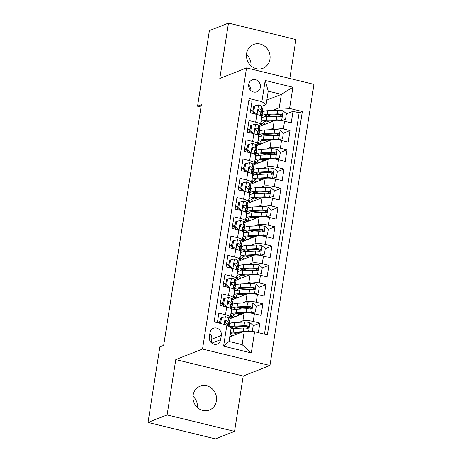 <?xml version="1.0" encoding="UTF-8"?>
<svg xmlns="http://www.w3.org/2000/svg" width="462" height="462" viewBox="0 0 462 462"><rect width="100%" height="100%" fill="white"/><g stroke="black" fill="none" stroke-linecap="round" stroke-linejoin="round"><path stroke-width="0.69" d="M246.61 53.511A12.792 11.665 68.5 0 0 250.993 65.812A12.792 11.665 68.5 0 0 262.965 68.261A12.792 11.665 68.5 0 0 269.941 59.205A12.792 11.665 68.5 0 0 265.558 46.905A12.792 11.665 68.5 0 0 253.586 44.456A12.792 11.665 68.5 0 0 246.61 53.511M193.093 395.276A12.792 11.665 68.5 0 0 197.476 407.576A12.792 11.665 68.5 0 0 209.448 410.019A12.792 11.665 68.5 0 0 216.418 400.964A12.792 11.665 68.5 0 0 212.035 388.663A12.792 11.665 68.5 0 0 200.063 386.215A12.792 11.665 68.5 0 0 193.093 395.276M248.683 84.436A6.399 5.833 68.5 0 0 250.878 90.587A6.399 5.833 68.5 0 0 256.86 91.811A6.399 5.833 68.5 0 0 260.349 87.283A6.399 5.833 68.5 0 0 258.154 81.133A6.399 5.833 68.5 0 0 252.171 79.909A6.399 5.833 68.5 0 0 248.683 84.436M289.813 78.482L295.911 39.553L228.476 23.1L209.384 30.625L197.551 106.196L201.005 107.04M269.952 365.488L313.969 84.373L246.541 67.92L202.518 349.035L269.952 365.488L243.22 376.022L175.791 359.569L167.123 414.922L234.552 431.375L243.22 376.022M234.552 431.375L215.459 438.9L148.031 422.447L167.123 414.922M248.816 100.508L252.021 101.294L250.213 112.844L256.866 114.466L255.659 122.17A7.998 1.779 8.9 0 1 260.504 124.607A7.998 1.779 8.9 0 1 259.892 125.15L258.732 125.606L259.632 128.702A15.292 3.401 8.9 0 1 259.656 129.06L259.084 132.715A15.292 3.401 -171.1 0 0 259.055 132.357L258.16 129.262A5.296 1.178 -171.1 0 0 256.323 128.165L255.763 128.176M255.659 122.17L249.006 120.547L247.199 132.097L253.852 133.72L252.645 141.424A7.998 1.779 8.9 0 1 257.49 143.861A7.998 1.779 8.9 0 1 256.878 144.404L255.717 144.866L256.612 147.956A15.292 3.401 8.9 0 1 256.641 148.314L256.069 151.975A15.292 3.401 -171.1 0 0 256.04 151.611L255.14 148.516A5.296 1.178 -171.1 0 0 253.303 147.418L252.749 147.43M252.645 141.424L245.992 139.801L244.184 151.351L250.837 152.974L249.63 160.678A7.998 1.779 8.9 0 1 254.475 163.115A7.998 1.779 8.9 0 1 253.863 163.658L252.702 164.12L253.598 167.209A15.292 3.401 8.9 0 1 253.626 167.567L253.055 171.229A15.292 3.401 -171.1 0 0 253.026 170.865L252.125 167.77A5.296 1.178 -171.1 0 0 250.288 166.672L249.734 166.684M249.63 160.678L242.977 159.055L241.17 170.605L247.817 172.228L246.616 179.932A7.998 1.779 8.9 0 1 251.461 182.375A7.998 1.779 8.9 0 1 250.849 182.912L249.688 183.374M246.616 179.932L239.963 178.309L238.155 189.859L244.802 191.482L243.601 199.186A7.998 1.779 8.9 0 1 248.44 201.628A7.998 1.779 8.9 0 1 247.834 202.165L246.673 202.627L247.568 205.717A15.292 3.401 8.9 0 1 247.597 206.075L247.026 209.736A15.292 3.401 -171.1 0 0 246.997 209.373L246.096 206.277A5.296 1.178 -171.1 0 0 244.259 205.18L243.699 205.192M243.601 199.186L236.948 197.563L235.135 209.113L241.788 210.736L240.581 218.439A7.998 1.779 8.9 0 1 245.426 220.882A7.998 1.779 8.9 0 1 244.82 221.419L243.659 221.881L244.554 224.971A15.292 3.401 8.9 0 1 244.583 225.329L244.011 228.99A15.292 3.401 -171.1 0 0 243.982 228.626L243.081 225.531A5.296 1.178 -171.1 0 0 241.245 224.434L240.685 224.451M240.581 218.439L233.934 216.817L232.12 228.367L238.773 229.989L237.566 237.693A7.998 1.779 8.9 0 1 242.411 240.136A7.998 1.779 8.9 0 1 241.805 240.679L240.638 241.135L241.539 244.225A15.292 3.401 8.9 0 1 241.568 244.583L240.991 248.244A15.292 3.401 -171.1 0 0 240.968 247.88L240.067 244.785A5.296 1.178 -171.1 0 0 238.23 243.688L237.67 243.705M237.566 237.693L230.913 236.07L229.106 247.62L235.759 249.243L234.552 256.947A7.998 1.779 8.9 0 1 239.397 259.39A7.998 1.779 8.9 0 1 238.79 259.933L237.624 260.389L238.525 263.479A15.292 3.401 8.9 0 1 238.554 263.837L237.976 267.498A15.292 3.401 -171.1 0 0 237.953 267.134L237.052 264.039A5.296 1.178 -171.1 0 0 235.216 262.942L234.656 262.959M234.552 256.947L227.899 255.324L226.091 266.88L232.744 268.503L231.537 276.201A7.998 1.779 8.9 0 1 236.382 278.644A7.998 1.779 8.9 0 1 235.776 279.187L234.609 279.643M231.537 276.201L224.884 274.578L223.077 286.134L229.73 287.757L228.523 295.455A7.998 1.779 8.9 0 1 233.368 297.898A7.998 1.779 8.9 0 1 232.756 298.44L231.595 298.897L232.496 301.986A15.292 3.401 8.9 0 1 232.519 302.35L231.947 306.006A15.292 3.401 -171.1 0 0 231.918 305.648L231.023 302.546A5.296 1.178 -171.1 0 0 229.187 301.449L228.626 301.467M228.523 295.455L221.87 293.832L220.062 305.388L226.715 307.011A7.998 1.779 8.9 0 1 231.56 309.448L230.353 317.151A7.998 1.779 8.9 0 1 229.741 317.694L228.58 318.151L229.481 321.24A15.292 3.401 8.9 0 1 229.504 321.604L228.933 325.26A15.292 3.401 -171.1 0 0 228.904 324.901L228.009 321.806A5.296 1.178 -171.1 0 0 226.172 320.703L225.612 320.72M258.362 332.675L259.863 323.094L253.193 325.722M247.851 327.824L246.875 328.211M228.881 319.178L244.069 313.196A7.998 1.779 8.9 0 1 254.418 313.767L261.065 315.39L262.878 303.84L256.208 306.468M250.866 308.57L249.89 308.957M231.895 299.925L247.083 293.936A7.998 1.779 -171.1 0 1 257.432 294.513L264.085 296.136L265.893 284.586L259.222 287.214M253.881 289.316L252.905 289.703M234.91 280.671L250.104 274.682A7.998 1.779 -171.1 0 1 260.447 275.26L267.1 276.882L268.907 265.332L262.237 267.96M256.895 270.062L255.919 270.449M237.924 261.417L253.118 255.428A7.998 1.779 -171.1 0 1 263.461 256.006L270.114 257.629L271.922 246.073L265.252 248.706M259.91 250.808L258.939 251.195M240.939 242.163L256.133 236.174A7.998 1.779 -171.1 0 1 266.476 236.752L273.129 238.375L274.936 226.819L268.266 229.452M262.924 231.554L261.954 231.941M243.953 222.909L259.147 216.921A7.998 1.779 -171.1 0 1 269.49 217.498L276.143 219.121L277.951 207.565L271.281 210.193M265.939 212.301L264.969 212.682M246.968 203.655L262.162 197.667A7.998 1.779 -171.1 0 1 272.505 198.244L279.158 199.867L280.965 188.311L274.295 190.939M268.959 193.047L267.983 193.428M249.988 184.402L265.176 178.413A7.998 1.779 -171.1 0 1 275.519 178.99L282.172 180.613L283.98 169.057L277.315 171.685M271.974 173.793L270.998 174.174M253.003 165.148L268.191 159.159A7.998 1.779 -171.1 0 1 278.534 159.737L285.187 161.359L287 149.803L280.33 152.431M274.988 154.539L274.012 154.92M256.017 145.894L271.206 139.905A7.998 1.779 -171.1 0 1 281.554 140.477L288.201 142.105L290.015 130.55L283.345 133.177M278.003 135.285L277.027 135.666M250.144 128.996L247.765 129.932M247.13 148.25L244.75 149.186M244.115 167.504L241.736 168.439M241.1 186.758L238.721 187.693M238.086 206.012L235.707 206.947M235.071 225.265L232.692 226.201M232.051 244.519L229.678 245.455M229.037 263.773L226.657 264.709M226.022 283.027L223.643 283.963M223.007 302.281L220.628 303.216M148.031 422.447L159.864 346.875L163.681 345.368L201.368 104.695L197.551 106.196M220.634 339.662L221.298 335.424A6.197 5.648 68.5 0 0 219.179 329.47A6.197 5.648 68.5 0 0 213.38 328.28A6.197 5.648 68.5 0 0 210.002 332.669L209.338 336.902A6.197 5.648 68.5 0 0 211.463 342.862A6.197 5.648 68.5 0 0 217.261 344.046A6.197 5.648 68.5 0 0 220.634 339.662L211.798 343.145M266.118 104.631L261.879 101.652L249.122 98.539L214.149 321.887L226.906 325L231.139 327.98L229.031 341.458L242.152 344.664L244.265 331.185L254.608 331.756L267.365 334.869L302.339 111.521L289.582 108.408L279.239 107.837L281.346 94.358L268.226 91.153L266.118 104.631L261.746 106.352L262.647 109.448A15.292 3.401 8.9 0 1 262.67 109.806L262.098 113.461A15.292 3.401 -171.1 0 0 262.07 113.103L261.174 110.008A5.296 1.178 -171.1 0 0 259.338 108.911L258.778 108.922M261.879 101.652L265.2 80.469L292.902 87.231L289.582 108.408M254.608 331.756L251.293 352.939L223.591 346.177L226.906 325M258.518 134.067L259.176 133.807M269.496 129.741L273.019 128.355A7.998 1.779 8.9 0 1 283.362 128.927L290.015 130.55M259.032 126.64L274.22 120.651L273.019 128.355M255.503 153.32L256.162 153.061M266.476 148.995L269.999 147.609A7.998 1.779 8.9 0 1 280.347 148.181L287 149.803M252.489 172.574L253.147 172.314M263.461 168.249L266.984 166.863A7.998 1.779 8.9 0 1 277.333 167.435L283.98 169.057M249.474 191.828L250.133 191.568M260.447 187.503L263.969 186.117A7.998 1.779 8.9 0 1 274.312 186.688L280.965 188.311M246.46 211.082L247.118 210.822M257.432 206.757L260.955 205.371A7.998 1.779 8.9 0 1 271.298 205.942L277.951 207.565M243.445 230.336L244.103 230.076M254.418 226.01L257.94 224.624A7.998 1.779 8.9 0 1 268.283 225.196L274.936 226.819M240.431 249.59L241.089 249.33M251.403 245.264L254.926 243.878A7.998 1.779 8.9 0 1 265.269 244.45L271.922 246.073M237.416 268.844L238.074 268.584M248.389 264.518L251.911 263.132A7.998 1.779 8.9 0 1 262.254 263.704L268.907 265.332M234.401 288.097L235.054 287.838M245.374 283.772L248.897 282.386A7.998 1.779 8.9 0 1 259.24 282.963L265.893 284.586M231.387 307.351L232.04 307.091M242.359 303.026L245.882 301.64A7.998 1.779 8.9 0 1 256.225 302.217L262.878 303.84M219.993 321.535L217.614 322.47M239.345 322.285L242.862 320.894A7.998 1.779 8.9 0 1 253.211 321.471L259.863 323.094M264.466 334.165L299.133 112.786L293.029 111.296L286.359 113.923M274.22 120.651A7.998 1.779 -171.1 0 1 284.569 121.223L291.216 122.846L293.029 111.296M217.354 322.667L218.855 313.086L225.508 314.709A7.998 1.779 8.9 0 1 230.353 317.151M253.159 109.737L250.779 110.678M229.741 336.908L244.265 331.185M228.476 23.1L219.808 78.453L246.541 67.92M175.791 359.569L202.518 349.035M250.958 65.777A12.792 11.665 68.5 0 0 246.5 54.458M197.441 407.542A12.792 11.665 68.5 0 0 192.977 396.223M266.828 100.081L281.346 94.358L292.902 87.231M261.538 114.813L262.191 114.553M272.511 110.487L279.239 107.837M238.23 333.558L238.369 332.652M281.017 116.031L280.041 116.412M232.022 307.218L231.416 307.455M231.064 318.318L231.462 315.748M241.245 314.304L241.389 313.398M235.037 287.965L234.43 288.201M234.078 299.064L234.477 296.494M244.259 295.051L244.404 294.144M233.368 297.898L234.575 290.194A7.998 1.779 -171.1 0 0 229.73 287.757M238.051 268.711L237.445 268.948M237.093 279.81L237.491 277.24M247.274 275.797L247.418 274.89M236.382 278.644L237.589 270.94A7.998 1.779 -171.1 0 0 232.744 268.503M241.066 249.457L240.459 249.694M240.107 260.556L240.511 257.987M250.288 256.543L250.433 255.636M239.397 259.39L240.604 251.686A7.998 1.779 -171.1 0 0 235.759 249.243M244.08 230.203L243.474 230.44M243.122 241.303L243.526 238.733M253.303 237.289L253.447 236.382M242.411 240.136L243.618 232.432A7.998 1.779 -171.1 0 0 238.773 229.989M247.101 210.949L246.489 211.186M246.136 222.049L246.541 219.479M256.318 218.035L256.462 217.128M245.426 220.882L246.633 213.178A7.998 1.779 -171.1 0 0 241.788 210.736M250.115 191.695L249.503 191.932M249.151 202.795L249.555 200.225M259.338 198.781L259.477 197.875M248.44 201.628L249.647 193.925A7.998 1.779 -171.1 0 0 244.802 191.482M253.13 172.436L252.518 172.678M252.165 183.541L252.57 180.971M262.352 179.527L262.491 178.621M251.461 182.375L252.662 174.671A7.998 1.779 -171.1 0 0 247.817 172.228M256.144 153.182L255.538 153.424M255.18 164.287L255.584 161.717M265.367 160.274L265.506 159.367M254.475 163.115L255.677 155.417A7.998 1.779 -171.1 0 0 250.837 152.974M259.159 133.928L258.553 134.171M258.194 145.033L258.599 142.463M268.382 141.02L268.52 140.113M257.49 143.861L258.697 136.163A7.998 1.779 -171.1 0 0 253.852 133.72M262.173 114.674L261.567 114.917M261.215 125.78L261.613 123.21M271.396 121.766L271.541 120.859M299.133 112.786L302.339 111.521M260.504 124.607L261.711 116.909A7.998 1.779 -171.1 0 0 256.866 114.466M229.031 341.458L223.591 346.177M242.152 344.664L251.293 352.939M265.2 80.469L268.226 91.153M211.215 342.631L211.752 339.189A6.197 5.648 68.5 0 0 209.875 333.46M250.86 90.569A6.399 5.833 68.5 0 0 248.625 84.91M220.622 323.464L221.523 317.712L225.468 316.678A5.296 1.178 8.9 0 1 228.58 318.145L228.009 321.806M225.652 322.17A12.693 2.824 8.9 0 1 225.092 322.32M219.825 322.615A12.693 2.824 8.9 0 1 217.388 322.453M221.523 317.712L220.53 318.104L219.727 323.244M228.344 326.01A15.292 3.401 -171.1 0 0 228.933 325.26M225.156 321.107L226.172 320.703C224.769 321.084 224.648 321.852 225.808 323.013A5.296 1.178 8.9 0 1 227.645 324.116L228.159 325.877M225.121 321.165A2.697 0.601 8.9 0 1 225.444 321.465L225.906 323.048M164.224 341.892L164.605 339.489M251.051 331.56L252.327 331.225L253.234 325.45L249.89 322.632A5.296 1.178 -171.1 0 0 244.554 322.043L234.638 322.499A15.292 3.401 -171.1 0 0 229.36 324.209L229.008 326.478M234.719 326.923A12.693 2.824 -171.1 0 0 238.663 328.239M243.024 331.67L233.131 332.126A15.292 3.401 -171.1 0 0 230.446 332.409M229.885 335.984A15.292 3.401 -171.1 0 0 230.867 336.463M240.817 332.542L234.8 332.819A12.693 2.824 -171.1 0 0 230.423 334.234A12.693 2.824 -171.1 0 0 232.063 335.989M239.501 333.062A3.696 0.82 -171.1 0 0 238.456 332.652M231.023 328.753A15.292 3.401 8.9 0 1 233.703 328.47L243.618 328.008A5.296 1.178 8.9 0 1 247.493 328.309L248.285 328.193L248.874 327.258L248.654 326.501L247.857 325.993A5.296 1.178 -171.1 0 0 243.982 325.698L234.061 326.16A15.292 3.401 -171.1 0 0 229.678 326.952M231.422 328.684A12.693 2.824 8.9 0 1 231.358 328.268A12.693 2.824 8.9 0 1 235.736 326.848L245.651 326.391A2.697 0.601 8.9 0 1 246.76 326.426L247.875 327.616M233.784 332.888A12.693 2.824 -171.1 0 0 237.058 334.02M252.327 331.225L251.426 331.583M231.023 302.546L231.595 298.891A5.296 1.178 8.9 0 0 228.482 297.418L224.538 298.458L223.631 304.233L226.975 307.051A5.296 1.178 8.9 0 1 228.58 307.536M228.667 302.916A12.693 2.824 8.9 0 1 228.107 303.066M222.84 303.361A12.693 2.824 8.9 0 1 220.403 303.199M224.538 298.458L223.544 298.85L222.644 304.625L223.631 304.233M224.965 306.583L222.644 304.625M228.17 301.848L229.187 301.449C227.783 301.825 227.662 302.598 228.823 303.759A5.296 1.178 8.9 0 1 230.659 304.862L231.56 307.958A15.292 3.401 8.9 0 1 231.583 308.316L231.462 309.09M231.231 306.832A15.292 3.401 -171.1 0 0 231.947 306.006M228.136 301.911A2.697 0.601 8.9 0 1 228.459 302.206L228.921 303.794M167.244 322.638L167.619 320.235M234.246 287.578A15.292 3.401 -171.1 0 0 234.962 286.752L235.533 283.096A15.292 3.401 8.9 0 0 235.51 282.732L234.609 279.637A5.296 1.178 8.9 0 0 231.502 278.164L227.552 279.204L226.651 284.979L229.989 287.791A5.296 1.178 8.9 0 1 231.595 288.282M231.681 283.662A12.693 2.824 8.9 0 1 231.121 283.812M225.854 284.107A12.693 2.824 8.9 0 1 223.417 283.945M227.552 279.204L226.559 279.597L225.658 285.372L226.651 284.979M227.98 287.329L225.658 285.372M234.962 286.752A15.292 3.401 -171.1 0 0 234.939 286.394L234.038 283.293A5.296 1.178 -171.1 0 0 232.201 282.195C230.798 282.571 230.677 283.345 231.837 284.505A5.296 1.178 8.9 0 1 233.674 285.608L234.575 288.704A15.292 3.401 8.9 0 1 234.604 289.062L234.482 289.836M231.15 282.657A2.697 0.601 8.9 0 1 231.474 282.952L231.936 284.54M231.185 282.594L232.201 282.195L231.641 282.213M170.259 303.384L170.634 300.981M237.052 264.039L237.624 260.383A5.296 1.178 8.9 0 0 234.517 258.911L230.567 259.95L229.666 265.725L233.01 268.538A5.296 1.178 8.9 0 1 234.609 269.028M234.696 264.408A12.693 2.824 8.9 0 1 234.136 264.559M228.869 264.853A12.693 2.824 8.9 0 1 226.432 264.691M230.567 259.95L229.574 260.343L228.673 266.118L229.666 265.725M230.994 268.075L228.673 266.118M234.199 263.34L235.216 262.942C233.812 263.317 233.697 264.091 234.852 265.252A5.296 1.178 8.9 0 1 236.688 266.349L237.589 269.45A15.292 3.401 8.9 0 1 237.618 269.808L237.497 270.582M237.26 268.324A15.292 3.401 -171.1 0 0 237.976 267.498M234.165 263.404A2.697 0.601 8.9 0 1 234.488 263.698L234.95 265.286M173.273 284.13L173.648 281.728M240.067 244.785L240.638 241.129A5.296 1.178 8.9 0 0 237.532 239.657L233.581 240.696L232.681 246.471L236.024 249.284A5.296 1.178 8.9 0 1 237.624 249.775M237.711 245.155A12.693 2.824 8.9 0 1 237.15 245.305M231.884 245.599A12.693 2.824 8.9 0 1 229.452 245.438M233.581 240.696L232.594 241.083L231.687 246.864L232.681 246.471M234.015 248.822L231.687 246.864M237.214 244.086L238.23 243.688C236.833 244.063 236.711 244.837 237.866 245.998A5.296 1.178 8.9 0 1 239.703 247.095L240.604 250.196A15.292 3.401 8.9 0 1 240.633 250.554L240.511 251.328M240.28 249.07A15.292 3.401 -171.1 0 0 240.991 248.244M237.179 244.144A2.697 0.601 8.9 0 1 237.503 244.444L237.965 246.032M176.288 264.876L176.663 262.474M251.08 313.132L255.347 311.971L256.248 306.196L252.905 303.378A5.296 1.178 -171.1 0 0 247.568 302.789L237.653 303.245A15.292 3.401 -171.1 0 0 232.374 304.955L231.803 308.61A15.292 3.401 -171.1 0 0 232.548 309.91M237.734 307.669A12.693 2.824 -171.1 0 0 241.678 308.986M251.397 313.005A5.296 1.178 -171.1 0 0 246.061 312.416L236.146 312.872A15.292 3.401 -171.1 0 0 230.867 314.582A15.292 3.401 -171.1 0 0 233.882 317.209M243.832 313.288L237.815 313.565A12.693 2.824 -171.1 0 0 233.437 314.98A12.693 2.824 -171.1 0 0 235.077 316.736M255.347 311.971L251.293 313.167M242.515 313.808A3.696 0.82 -171.1 0 0 241.47 313.398M230.867 314.582L231.445 310.92A15.292 3.401 8.9 0 1 236.717 309.217L246.633 308.755A5.296 1.178 8.9 0 1 250.508 309.049L251.299 308.939L251.888 308.004L251.675 307.247L250.872 306.739A5.296 1.178 -171.1 0 0 246.997 306.445L237.081 306.907A15.292 3.401 -171.1 0 0 231.803 308.61M234.436 309.43A12.693 2.824 8.9 0 1 234.373 309.014A12.693 2.824 8.9 0 1 238.75 307.594L248.666 307.138A2.697 0.601 8.9 0 1 249.775 307.172L250.889 308.362M236.804 313.634A12.693 2.824 -171.1 0 0 240.073 314.766M254.094 293.878L258.362 292.717L259.263 286.942L255.919 284.124A5.296 1.178 -171.1 0 0 250.583 283.535L240.667 283.991A15.292 3.401 -171.1 0 0 235.395 285.701L234.817 289.356A15.292 3.401 -171.1 0 0 235.562 290.656M240.748 288.409A12.693 2.824 -171.1 0 0 244.693 289.732M254.412 293.751A5.296 1.178 -171.1 0 0 249.076 293.162L239.16 293.618A15.292 3.401 -171.1 0 0 233.882 295.328A15.292 3.401 -171.1 0 0 236.896 297.955M246.847 294.034L240.829 294.311A12.693 2.824 -171.1 0 0 236.452 295.726A12.693 2.824 -171.1 0 0 238.092 297.482M258.362 292.717L254.314 293.907M245.53 294.554A3.696 0.82 -171.1 0 0 244.485 294.144M233.882 295.328L234.459 291.666A15.292 3.401 8.9 0 1 239.732 289.963L249.647 289.501A5.296 1.178 8.9 0 1 253.523 289.795L254.314 289.686L254.903 288.75L254.689 287.993L253.886 287.485A5.296 1.178 -171.1 0 0 250.011 287.191L240.096 287.647A15.292 3.401 -171.1 0 0 234.817 289.356M237.451 290.176A12.693 2.824 8.9 0 1 237.387 289.761A12.693 2.824 8.9 0 1 241.765 288.34L251.68 287.884A2.697 0.601 8.9 0 1 252.789 287.918L253.904 289.108M239.818 294.381A12.693 2.824 -171.1 0 0 243.087 295.513M257.109 274.624L261.377 273.464L262.277 267.689L258.934 264.87A5.296 1.178 -171.1 0 0 253.598 264.281L243.682 264.738A15.292 3.401 -171.1 0 0 238.409 266.447L237.832 270.103A15.292 3.401 -171.1 0 0 238.577 271.402M243.769 269.155A12.693 2.824 -171.1 0 0 247.707 270.478M257.426 274.497A5.296 1.178 -171.1 0 0 252.09 273.908L242.175 274.364A15.292 3.401 -171.1 0 0 236.902 276.074A15.292 3.401 -171.1 0 0 239.911 278.702M249.861 274.78L243.844 275.057A12.693 2.824 -171.1 0 0 239.466 276.472A12.693 2.824 -171.1 0 0 241.106 278.228M261.377 273.464L257.328 274.653M248.544 275.3A3.696 0.82 -171.1 0 0 247.499 274.89M236.902 276.074L237.474 272.413A15.292 3.401 8.9 0 1 242.746 270.703L252.662 270.247A5.296 1.178 8.9 0 1 256.543 270.541L257.634 270.201L257.917 269.496L257.704 268.74L256.901 268.231A5.296 1.178 -171.1 0 0 253.026 267.937L243.11 268.393A15.292 3.401 -171.1 0 0 237.832 270.103M240.465 270.923A12.693 2.824 8.9 0 1 240.402 270.507A12.693 2.824 8.9 0 1 244.779 269.086L254.695 268.63A2.697 0.601 8.9 0 1 255.804 268.665L256.918 269.854M242.833 275.127A12.693 2.824 -171.1 0 0 246.102 276.259M260.123 255.37L264.391 254.21L265.298 248.429L261.954 245.617A5.296 1.178 -171.1 0 0 256.612 245.027L246.696 245.484A15.292 3.401 -171.1 0 0 241.424 247.193L240.852 250.849A15.292 3.401 -171.1 0 0 241.591 252.148M246.783 249.902A12.693 2.824 -171.1 0 0 250.722 251.224M260.441 255.243A5.296 1.178 -171.1 0 0 255.105 254.654L245.189 255.111A15.292 3.401 -171.1 0 0 239.917 256.82A15.292 3.401 -171.1 0 0 242.925 259.448M252.876 255.526L246.858 255.804A12.693 2.824 -171.1 0 0 242.481 257.219A12.693 2.824 -171.1 0 0 244.121 258.974M264.391 254.21L260.343 255.399M251.559 256.04A3.696 0.82 -171.1 0 0 250.514 255.636M239.917 256.82L240.488 253.159A15.292 3.401 8.9 0 1 245.761 251.449L255.677 250.993A5.296 1.178 8.9 0 1 259.557 251.288L260.649 250.947L260.932 250.242L260.718 249.486L259.915 248.978A5.296 1.178 -171.1 0 0 256.04 248.683L246.125 249.139A15.292 3.401 -171.1 0 0 240.852 250.849M243.48 251.669A12.693 2.824 8.9 0 1 243.416 251.253A12.693 2.824 8.9 0 1 247.794 249.832L257.709 249.376A2.697 0.601 8.9 0 1 258.818 249.411L259.933 250.6M245.848 255.873A12.693 2.824 -171.1 0 0 249.116 257.005M243.081 225.531L243.653 221.875A5.296 1.178 8.9 0 0 240.546 220.403L236.602 221.442L235.695 227.217L239.039 230.03A5.296 1.178 8.9 0 1 240.638 230.521M240.725 225.901A12.693 2.824 8.9 0 1 240.165 226.051M234.898 226.345A12.693 2.824 8.9 0 1 232.467 226.184M236.602 221.442L235.608 221.829L234.702 227.61L235.695 227.217M237.029 229.568L234.702 227.61M240.228 224.832L241.245 224.434C239.847 224.809 239.726 225.583 240.881 226.744A5.296 1.178 8.9 0 1 242.717 227.841L243.618 230.936A15.292 3.401 8.9 0 1 243.647 231.3L243.526 232.074M243.295 229.816A15.292 3.401 -171.1 0 0 244.011 228.99M240.194 224.89A2.697 0.601 8.9 0 1 240.517 225.19L240.979 226.778M179.302 245.622L179.678 243.22M263.138 236.117L267.406 234.956L268.312 229.175L264.969 226.363A5.296 1.178 -171.1 0 0 259.627 225.774L249.711 226.23A15.292 3.401 -171.1 0 0 244.438 227.933L243.867 231.595A15.292 3.401 -171.1 0 0 244.606 232.894M249.798 230.648A12.693 2.824 -171.1 0 0 253.736 231.97M263.461 235.99A5.296 1.178 -171.1 0 0 258.119 235.401L248.204 235.857A15.292 3.401 -171.1 0 0 242.931 237.566A15.292 3.401 -171.1 0 0 245.94 240.194M255.89 236.273L249.873 236.55A12.693 2.824 -171.1 0 0 245.495 237.965A12.693 2.824 -171.1 0 0 247.135 239.72M267.406 234.956L263.357 236.146M254.574 236.787A3.696 0.82 -171.1 0 0 253.528 236.382M242.931 237.566L243.503 233.905A15.292 3.401 8.9 0 1 248.775 232.195L258.691 231.739A5.296 1.178 8.9 0 1 262.572 232.034L263.363 231.924L263.946 230.988L263.733 230.232L262.93 229.724A5.296 1.178 -171.1 0 0 259.055 229.429L249.139 229.885A15.292 3.401 -171.1 0 0 243.867 231.595M246.494 232.415A12.693 2.824 8.9 0 1 246.431 231.999A12.693 2.824 8.9 0 1 250.808 230.578L260.724 230.122A2.697 0.601 8.9 0 1 261.833 230.157L262.947 231.347M248.862 236.619A12.693 2.824 -171.1 0 0 252.131 237.751M246.096 206.277L246.668 202.622A5.296 1.178 8.9 0 0 243.561 201.149L239.616 202.189L238.71 207.964L242.053 210.776A5.296 1.178 8.9 0 1 243.659 211.267M243.74 206.647A12.693 2.824 8.9 0 1 243.179 206.797M237.913 207.092A12.693 2.824 8.9 0 1 235.481 206.93M239.616 202.189L238.623 202.575L237.716 208.356L238.71 207.964M240.044 210.314L237.716 208.356M243.243 205.578L244.259 205.18C242.862 205.555 242.741 206.329 243.896 207.49A5.296 1.178 8.9 0 1 245.738 208.587L246.633 211.683A15.292 3.401 8.9 0 1 246.662 212.046L246.541 212.82M246.31 210.562A15.292 3.401 -171.1 0 0 247.026 209.736M243.208 205.636A2.697 0.601 8.9 0 1 243.532 205.937L243.994 207.525M182.317 226.368L182.692 223.966M266.152 216.863L270.42 215.702L271.327 209.921L267.983 207.109A5.296 1.178 -171.1 0 0 262.641 206.52L252.726 206.976A15.292 3.401 -171.1 0 0 247.453 208.68L246.881 212.341A15.292 3.401 -171.1 0 0 247.62 213.64M252.812 211.394A12.693 2.824 -171.1 0 0 256.751 212.716M266.476 216.736A5.296 1.178 -171.1 0 0 261.134 216.147L251.218 216.603A15.292 3.401 -171.1 0 0 245.946 218.307A15.292 3.401 -171.1 0 0 248.954 220.94M258.905 217.019L252.893 217.296A12.693 2.824 -171.1 0 0 248.51 218.711A12.693 2.824 -171.1 0 0 250.15 220.466M270.42 215.702L266.372 216.892M257.588 217.533A3.696 0.82 -171.1 0 0 256.543 217.123M245.946 218.307L246.517 214.651A15.292 3.401 8.9 0 1 251.79 212.942L261.706 212.485A5.296 1.178 8.9 0 1 265.586 212.78L266.378 212.67L266.961 211.735L266.747 210.978L265.95 210.47A5.296 1.178 -171.1 0 0 262.07 210.175L252.154 210.632A15.292 3.401 -171.1 0 0 246.881 212.341M249.515 213.161A12.693 2.824 8.9 0 1 249.445 212.739A12.693 2.824 8.9 0 1 253.823 211.325L263.738 210.868A2.697 0.601 8.9 0 1 264.847 210.903L265.962 212.093M251.877 217.365A12.693 2.824 -171.1 0 0 255.145 218.497M249.324 191.308A15.292 3.401 -171.1 0 0 250.04 190.483L250.612 186.821A15.292 3.401 8.9 0 0 250.583 186.463L249.682 183.368A5.296 1.178 8.9 0 0 246.575 181.895L242.631 182.935L241.724 188.71L245.068 191.522A5.296 1.178 8.9 0 1 246.673 192.013M246.754 187.393A12.693 2.824 8.9 0 1 246.194 187.537M240.927 187.838A12.693 2.824 8.9 0 1 238.496 187.67M242.631 182.935L241.638 183.322L240.731 189.097L241.724 188.71M243.058 191.054L240.731 189.097M250.04 190.483A15.292 3.401 -171.1 0 0 250.011 190.119L249.11 187.023A5.296 1.178 -171.1 0 0 247.274 185.926C245.876 186.302 245.755 187.07 246.916 188.236A5.296 1.178 8.9 0 1 248.752 189.333L249.647 192.429A15.292 3.401 8.9 0 1 249.676 192.793L249.555 193.566M246.223 186.382A2.697 0.601 8.9 0 1 246.552 186.683L247.008 188.271M246.258 186.325L247.274 185.926L246.714 185.938M185.331 207.115L185.707 204.712M269.167 197.609L273.435 196.442L274.341 190.667L270.998 187.855A5.296 1.178 -171.1 0 0 265.656 187.26L255.74 187.722A15.292 3.401 -171.1 0 0 250.468 189.426L249.896 193.087A15.292 3.401 -171.1 0 0 250.635 194.387M255.827 192.14A12.693 2.824 -171.1 0 0 259.771 193.463M269.49 197.482A5.296 1.178 -171.1 0 0 264.149 196.893L254.233 197.349A15.292 3.401 -171.1 0 0 248.96 199.053A15.292 3.401 -171.1 0 0 251.969 201.686M261.919 197.765L255.908 198.042A12.693 2.824 -171.1 0 0 251.53 199.457A12.693 2.824 -171.1 0 0 253.164 201.213M273.435 196.442L269.386 197.638M260.608 198.279A3.696 0.82 -171.1 0 0 259.557 197.869M248.96 199.053L249.532 195.397A15.292 3.401 8.9 0 1 254.81 193.688L264.726 193.232A5.296 1.178 8.9 0 1 268.601 193.526L269.392 193.416L269.975 192.481L269.762 191.724L268.965 191.216A5.296 1.178 -171.1 0 0 265.084 190.922L255.168 191.378A15.292 3.401 -171.1 0 0 249.896 193.087M252.529 193.907A12.693 2.824 8.9 0 1 252.46 193.486A12.693 2.824 8.9 0 1 256.843 192.071L266.759 191.615A2.697 0.601 8.9 0 1 267.862 191.649L268.976 192.839M254.891 198.111A12.693 2.824 -171.1 0 0 258.166 199.243M252.125 167.77L252.702 164.114A5.296 1.178 8.9 0 0 249.59 162.641L245.645 163.675L244.739 169.456L248.082 172.268A5.296 1.178 8.9 0 1 249.688 172.759M249.769 168.139A12.693 2.824 8.9 0 1 249.209 168.284M243.948 168.584A12.693 2.824 8.9 0 1 241.511 168.416M245.645 163.675L244.652 164.068L243.745 169.843L244.739 169.456M246.073 171.8L243.745 169.843M249.272 167.071L250.288 166.672C248.891 167.048 248.77 167.816 249.93 168.982A5.296 1.178 8.9 0 1 251.767 170.08L252.668 173.175A15.292 3.401 8.9 0 1 252.691 173.539L252.57 174.313M252.339 172.055A15.292 3.401 -171.1 0 0 253.055 171.229M249.237 167.129A2.697 0.601 8.9 0 1 249.567 167.429L250.023 169.017M188.346 187.861L188.721 185.458M272.182 178.355L276.449 177.189L277.356 171.414L274.012 168.601A5.296 1.178 -171.1 0 0 268.676 168.006L258.755 168.468A15.292 3.401 -171.1 0 0 253.482 170.172L252.91 173.833A15.292 3.401 -171.1 0 0 253.65 175.133M258.841 172.886A12.693 2.824 -171.1 0 0 262.786 174.209M272.505 178.228A5.296 1.178 -171.1 0 0 267.163 177.633L257.247 178.095A15.292 3.401 -171.1 0 0 251.975 179.799A15.292 3.401 -171.1 0 0 254.984 182.432M264.934 178.505L258.922 178.782A12.693 2.824 -171.1 0 0 254.545 180.203A12.693 2.824 -171.1 0 0 256.179 181.959M276.449 177.189L272.401 178.384M263.623 179.025A3.696 0.82 -171.1 0 0 262.572 178.615M251.975 179.799L252.547 176.143A15.292 3.401 8.9 0 1 257.825 174.434L267.741 173.978A5.296 1.178 8.9 0 1 271.616 174.272L272.407 174.162L272.99 173.227L272.776 172.47L271.979 171.962A5.296 1.178 -171.1 0 0 268.099 171.668L258.183 172.124A15.292 3.401 -171.1 0 0 252.91 173.833M255.544 174.648A12.693 2.824 8.9 0 1 255.474 174.232A12.693 2.824 8.9 0 1 259.858 172.817L269.773 172.361A2.697 0.601 8.9 0 1 270.876 172.395L271.997 173.585M257.906 178.858A12.693 2.824 -171.1 0 0 261.18 179.989M255.14 148.516L255.717 144.86A5.296 1.178 8.9 0 0 252.604 143.387L248.66 144.421L247.753 150.202L251.097 153.014A5.296 1.178 8.9 0 1 252.702 153.505M252.783 148.885A12.693 2.824 8.9 0 1 252.229 149.03M246.962 149.33A12.693 2.824 8.9 0 1 244.525 149.162M248.66 144.421L247.667 144.814L246.76 150.589L247.753 150.202M249.087 152.547L246.76 150.589M252.287 147.817L253.303 147.418C251.905 147.794 251.784 148.562 252.945 149.728A5.296 1.178 8.9 0 1 254.781 150.826L255.682 153.921A15.292 3.401 8.9 0 1 255.705 154.285L255.584 155.059M255.353 152.801A15.292 3.401 -171.1 0 0 256.069 151.975M252.252 147.875A2.697 0.601 8.9 0 1 252.581 148.175L253.037 149.763M191.36 168.601L191.736 166.205M275.202 159.101L279.464 157.935L280.37 152.16L277.027 149.347A5.296 1.178 -171.1 0 0 271.691 148.752L261.775 149.214A15.292 3.401 -171.1 0 0 256.497 150.918L255.925 154.579A15.292 3.401 -171.1 0 0 256.664 155.879M261.856 153.632A12.693 2.824 -171.1 0 0 265.8 154.949M275.519 158.974A5.296 1.178 -171.1 0 0 270.183 158.379L260.268 158.841A15.292 3.401 -171.1 0 0 254.989 160.545A15.292 3.401 -171.1 0 0 257.998 163.173M267.954 159.251L261.937 159.529A12.693 2.824 -171.1 0 0 257.559 160.949A12.693 2.824 -171.1 0 0 259.194 162.705M279.464 157.935L275.416 159.13M266.638 159.771A3.696 0.82 -171.1 0 0 265.592 159.361M254.989 160.545L255.561 156.889A15.292 3.401 8.9 0 1 260.839 155.18L270.755 154.724A5.296 1.178 8.9 0 1 274.63 155.018L275.421 154.903L276.005 153.973L275.791 153.217L274.994 152.708A5.296 1.178 -171.1 0 0 271.113 152.414L261.197 152.87A15.292 3.401 -171.1 0 0 255.925 154.579M258.558 155.394A12.693 2.824 8.9 0 1 258.495 154.978A12.693 2.824 8.9 0 1 262.872 153.563L272.788 153.107A2.697 0.601 8.9 0 1 273.897 153.141L275.011 154.331M260.92 159.604A12.693 2.824 -171.1 0 0 264.195 160.736M258.16 129.262L258.732 125.6A5.296 1.178 8.9 0 0 255.619 124.134L251.675 125.167L250.768 130.948L254.112 133.761A5.296 1.178 8.9 0 1 255.717 134.251M255.804 129.631A12.693 2.824 8.9 0 1 255.243 129.776M249.977 130.076A12.693 2.824 8.9 0 1 247.54 129.909M251.675 125.167L250.681 125.56L249.775 131.335L250.768 130.948M252.102 133.293L249.775 131.335M255.307 128.563L256.323 128.165C254.92 128.54 254.799 129.308 255.96 130.475A5.296 1.178 8.9 0 1 257.796 131.572L258.697 134.667A15.292 3.401 8.9 0 1 258.72 135.031L258.599 135.805M258.368 133.541A15.292 3.401 -171.1 0 0 259.084 132.715M255.272 128.621A2.697 0.601 8.9 0 1 255.596 128.921L256.058 130.503M194.375 149.347L194.756 146.951M278.216 139.847L282.478 138.681L283.385 132.906L280.041 130.093A5.296 1.178 -171.1 0 0 274.705 129.499L264.79 129.955A15.292 3.401 -171.1 0 0 259.511 131.664L258.939 135.326A15.292 3.401 -171.1 0 0 259.679 136.625M264.87 134.378A12.693 2.824 -171.1 0 0 268.815 135.695M278.534 139.72A5.296 1.178 -171.1 0 0 273.198 139.126L263.282 139.582A15.292 3.401 -171.1 0 0 258.004 141.291A15.292 3.401 -171.1 0 0 261.018 143.919M270.969 139.998L264.951 140.275A12.693 2.824 -171.1 0 0 260.574 141.695A12.693 2.824 -171.1 0 0 262.214 143.451M282.478 138.681L278.43 139.876M269.652 140.517A3.696 0.82 -171.1 0 0 268.607 140.107M258.004 141.291L258.576 137.636A15.292 3.401 8.9 0 1 263.854 135.926L273.77 135.47A5.296 1.178 8.9 0 1 277.645 135.764L278.436 135.649L279.025 134.719L278.805 133.963L278.008 133.454A5.296 1.178 -171.1 0 0 274.133 133.16L264.212 133.616A15.292 3.401 -171.1 0 0 258.939 135.326M261.573 136.14A12.693 2.824 8.9 0 1 261.509 135.724A12.693 2.824 8.9 0 1 265.887 134.309L275.802 133.853A2.697 0.601 8.9 0 1 276.911 133.888L278.026 135.071M263.935 140.35A12.693 2.824 -171.1 0 0 267.209 141.482M261.174 110.008L261.746 106.347A5.296 1.178 8.9 0 0 258.633 104.88L254.689 105.913L253.782 111.689L257.126 114.507A5.296 1.178 8.9 0 1 258.732 114.998M258.818 110.378A12.693 2.824 8.9 0 1 258.258 110.522M252.991 110.822A12.693 2.824 8.9 0 1 250.554 110.655M254.689 105.913L253.696 106.306L252.795 112.081L253.782 111.689M255.116 114.039L252.795 112.081M258.322 109.309L259.338 108.911C257.935 109.286 257.813 110.054 258.974 111.221A5.296 1.178 8.9 0 1 260.811 112.318L261.711 115.413A15.292 3.401 8.9 0 1 261.735 115.777L261.613 116.551M261.382 114.287A15.292 3.401 -171.1 0 0 262.098 113.461M258.287 109.367A2.697 0.601 8.9 0 1 258.61 109.667L259.072 111.25M197.395 130.093L197.771 127.697M281.231 120.594L285.499 119.427L286.4 113.652L283.056 110.84A5.296 1.178 -171.1 0 0 277.72 110.245L267.804 110.701A15.292 3.401 -171.1 0 0 262.526 112.41L261.954 116.072A15.292 3.401 -171.1 0 0 262.699 117.371M267.885 115.125A12.693 2.824 -171.1 0 0 271.829 116.441M281.549 120.466A5.296 1.178 -171.1 0 0 276.212 119.872L266.297 120.328A15.292 3.401 -171.1 0 0 261.018 122.037A15.292 3.401 -171.1 0 0 264.033 124.665M273.983 120.744L267.966 121.021A12.693 2.824 -171.1 0 0 263.588 122.442A12.693 2.824 -171.1 0 0 265.228 124.197M285.499 119.427L281.445 120.622M272.667 121.263A3.696 0.82 -171.1 0 0 271.621 120.853M261.018 122.037L261.596 118.382A15.292 3.401 8.9 0 1 266.869 116.672L276.784 116.216A5.296 1.178 8.9 0 1 280.659 116.511L281.45 116.395L282.039 115.465L281.826 114.703L281.023 114.201A5.296 1.178 -171.1 0 0 277.148 113.906L267.232 114.362A15.292 3.401 -171.1 0 0 261.954 116.072M264.587 116.886A12.693 2.824 8.9 0 1 264.524 116.47A12.693 2.824 8.9 0 1 268.901 115.055L278.817 114.599A2.697 0.601 8.9 0 1 279.926 114.634L281.04 115.818M266.955 121.09A12.693 2.824 -171.1 0 0 270.224 122.228M271.206 139.905L269.999 147.609M268.191 159.159L266.984 166.863M265.176 178.413L263.969 186.117M262.162 197.667L260.955 205.371M259.147 216.921L257.94 224.624M256.133 236.174L254.926 243.878M253.118 255.428L251.911 263.132M250.104 274.682L248.897 282.386M247.083 293.936L245.882 301.64M244.069 313.196L242.862 320.894M254.418 313.767L253.211 321.471M284.569 121.223L283.362 128.927M281.554 140.477L280.347 148.181M278.534 159.737L277.333 167.435M275.519 178.99L274.312 186.688M272.505 198.244L271.298 205.942M269.49 217.498L268.283 225.196M266.476 236.752L265.269 244.45M263.461 256.006L262.254 263.704M260.447 275.26L259.24 282.963M257.432 294.513L256.225 302.217M226.715 307.011L225.508 314.709M211.752 339.189L221.298 335.424M225.369 316.701L224.174 324.336M229.481 321.24L228.904 324.901M227.645 324.116L227.448 325.381M248.608 331.421L249.977 322.701M234.061 326.16L234.638 322.499M233.131 332.126L233.703 328.47M243.982 325.698L244.554 322.043M243.047 331.664L243.618 328.008M246.76 326.426L247.857 325.993M228.384 297.447L226.894 306.976M231.56 307.958L231.398 308.997M232.496 301.986L231.918 305.648M230.659 304.862L230.145 308.148M231.404 278.193L229.909 287.722M234.575 288.704L234.413 289.743M235.51 282.732L234.939 286.394M233.674 285.608L233.16 288.894M234.609 279.637L234.038 283.293M234.419 258.939L232.923 268.468M237.589 269.45L237.428 270.489M238.525 263.479L237.953 267.134M236.688 266.349L236.174 269.641M237.433 239.686L235.938 249.214M240.604 250.196L240.442 251.236M241.539 244.225L240.968 247.88M239.703 247.095L239.189 250.387M251.495 312.982L252.991 303.447M237.081 306.907L237.653 303.245M236.146 312.872L236.717 309.217M246.997 306.445L247.568 302.789M246.061 312.416L246.633 308.755M249.775 307.172L250.872 306.739M254.51 293.728L256.006 284.194M240.096 287.647L240.667 283.991M239.16 293.618L239.732 289.963M250.011 287.191L250.583 283.535M249.076 293.162L249.647 289.501M252.789 287.918L253.886 287.485M257.53 274.474L259.02 264.94M243.11 268.393L243.682 264.738M242.175 274.364L242.746 270.703M253.026 267.937L253.598 264.281M252.09 273.908L252.662 270.247M255.804 268.665L256.901 268.231M260.545 255.22L262.035 245.686M246.125 249.139L246.696 245.484M245.189 255.111L245.761 251.449M256.04 248.683L256.612 245.027M255.105 254.654L255.677 250.993M258.818 249.411L259.915 248.978M240.448 220.432L238.952 229.96M243.618 230.936L243.457 231.976M244.554 224.971L243.982 228.626M242.717 227.841L242.203 231.133M263.559 235.967L265.049 226.432M249.139 229.885L249.711 226.23M248.204 235.857L248.775 232.195M259.055 229.429L259.627 225.774M258.119 235.401L258.691 231.739M261.833 230.157L262.93 229.724M243.462 201.178L241.967 210.707M246.633 211.683L246.471 212.722M247.568 205.717L246.997 209.373M245.738 208.587L245.218 211.879M266.574 216.707L268.064 207.178M252.154 210.632L252.726 206.976M251.218 216.603L251.79 212.942M262.07 210.175L262.641 206.52M261.134 216.147L261.706 212.485M264.847 210.903L265.95 210.47M246.477 181.924L244.987 191.453M249.647 192.429L249.486 193.468M250.583 186.463L250.011 190.119M248.752 189.333L248.233 192.625M249.682 183.368L249.11 187.023M269.589 197.453L271.079 187.924M255.168 191.378L255.74 187.722M254.233 197.349L254.81 193.688M265.084 190.922L265.656 187.26M264.149 196.893L264.726 193.232M267.862 191.649L268.965 191.216M249.492 162.67L248.002 172.199M252.668 173.175L252.5 174.214M253.598 167.209L253.026 170.865M251.767 170.08L251.253 173.371M272.603 178.199L274.093 168.67M258.183 172.124L258.755 168.468M257.247 178.095L257.825 174.434M268.099 171.668L268.676 168.006M267.163 177.633L267.741 173.978M270.876 172.395L271.979 171.962M252.506 143.411L251.016 152.945M255.682 153.921L255.515 154.961M256.612 147.956L256.04 151.611M254.781 150.826L254.267 154.117M275.618 158.945L277.113 149.417M261.197 152.87L261.775 149.214M260.268 158.841L260.839 155.18M271.113 152.414L271.691 148.752M270.183 158.379L270.755 154.724M273.897 153.141L274.994 152.708M255.521 124.157L254.031 133.691M258.697 134.667L258.535 135.707M259.632 128.702L259.055 132.357M257.796 131.572L257.282 134.864M278.632 139.691L280.128 130.163M264.212 133.616L264.79 129.955M263.282 139.582L263.854 135.926M274.133 133.16L274.705 129.499M273.198 139.126L273.77 135.47M276.911 133.888L278.008 133.454M258.535 104.903L257.045 114.437M261.711 115.413L261.55 116.453M262.647 109.448L262.07 113.103M260.811 112.318L260.297 115.61M281.647 120.438L283.142 110.909M267.232 114.362L267.804 110.701M266.297 120.328L266.869 116.672M277.148 113.906L277.72 110.245M276.212 119.872L276.784 116.216M279.926 114.634L281.023 114.201"/></g></svg>
